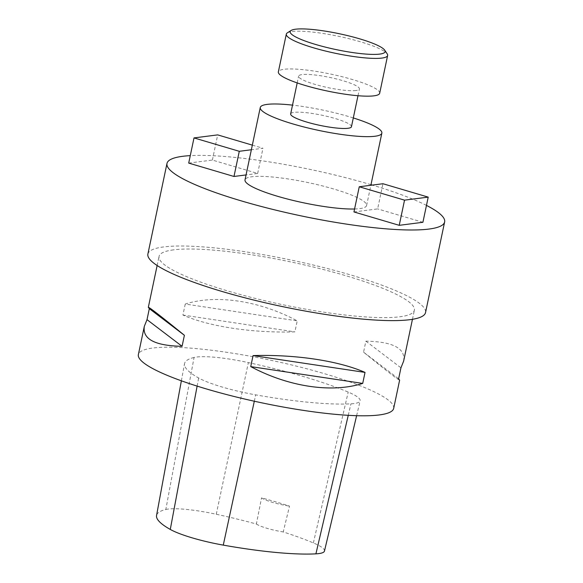 <?xml version="1.0" encoding="UTF-8"?>
<svg xmlns="http://www.w3.org/2000/svg" width="583" height="583" viewBox="0 0 583 583"><rect width="100%" height="100%" fill="white"/><g stroke="black" fill="none" stroke-linecap="round" stroke-linejoin="round"><path stroke-width="0.44" stroke-dasharray="2.92 2.19" d="M287.346 32.845A51.778 8.636 -168.1 0 1 338.752 36.35A51.778 8.636 -168.1 0 1 387.207 53.891M379.679 93.236A51.778 8.636 11.9 0 0 330.794 74.107A51.778 8.636 11.9 0 0 278.353 71.884M355.973 90.525A31.067 5.181 -168.1 0 1 321.24 86.08A31.067 5.181 -168.1 0 1 298.62 76.154A31.067 5.181 -168.1 0 1 330.087 77.488A31.067 5.181 -168.1 0 1 359.412 88.966A31.067 5.181 -168.1 0 1 355.973 90.525M147.885 254.057A141.873 23.663 -168.1 0 1 163.626 246.93A141.873 23.663 -168.1 0 1 322.224 267.218A141.873 23.663 -168.1 0 1 425.532 312.568M173.523 249.859A130.461 21.753 11.9 0 0 159.057 256.411A130.461 21.753 11.9 0 0 282.223 304.603A130.461 21.753 11.9 0 0 414.367 310.214A130.461 21.753 11.9 0 0 319.367 268.515A130.461 21.753 11.9 0 0 173.523 249.859M188.703 163.087L212.387 160.063L257.664 173.442L246.055 174.929M353.954 211.942L377.638 208.911L382.944 183.732M422.908 222.291L377.638 208.911M354.573 208.998A62.133 10.363 11.9 0 0 366.605 205.5A62.133 10.363 11.9 0 0 321.364 185.642A62.133 10.363 11.9 0 0 251.907 176.758A62.133 10.363 11.9 0 0 245.013 179.877M426.472 205.405A141.873 23.663 11.9 0 0 372.34 185.095M370.992 184.687A141.873 23.663 11.9 0 0 190.277 155.632M351.454 126.722A31.067 5.181 11.9 0 0 328.834 116.797A31.067 5.181 11.9 0 0 294.109 112.351A31.067 5.181 11.9 0 0 290.662 113.911M353.305 117.941A62.133 10.363 11.9 0 0 292.513 105.129M212.387 160.063L217.692 134.884M252.337 145.131L262.969 148.271L251.36 149.751M257.664 173.442L262.969 148.271M393.678 408.392A130.461 21.753 11.9 0 0 298.678 366.692A130.461 21.753 11.9 0 0 152.841 348.029A130.461 21.753 11.9 0 0 138.368 354.588M185.248 304.042L182.924 315.06C209.494 326.691 252.512 333.148 294.903 331.873L297.221 320.854C259.362 300.639 216.344 294.182 185.248 304.042L297.221 320.854M403.633 361.132C405.644 348.357 393.059 341.704 365.884 341.157L363.566 352.168C386.857 371.138 398.881 380.459 399.632 380.131M194.059 357.474A143.505 23.932 11.9 0 0 184.534 363.646A143.505 23.932 11.9 0 0 198.643 377.988A55.443 9.248 11.9 0 0 255.689 394.859A143.505 23.932 11.9 0 0 350.937 403.837A55.443 9.248 11.9 0 0 360.148 400.82A55.443 9.248 11.9 0 0 348.197 392.082A143.505 23.932 11.9 0 0 248.365 362.597A55.443 9.248 11.9 0 0 194.059 357.474L165.82 509.491A139.57 23.276 11.9 0 0 156.557 515.496M324.469 551.044A51.508 8.592 11.9 0 0 313.37 542.933A139.57 23.276 11.9 0 0 283.229 531.944L289.525 506.117A140.248 23.386 -168.1 0 0 261.57 497.853A22.832 3.804 11.9 0 0 289.525 506.117M165.82 509.491A51.508 8.592 11.9 0 1 216.271 514.25A139.57 23.276 11.9 0 1 256.374 524.008L261.57 497.853M256.374 524.008A22.832 3.804 11.9 0 0 283.229 531.944M182.924 315.06L294.903 331.873M363.566 352.168L398.626 378.826M365.884 341.157L400.951 367.807M197.127 386.106L198.643 377.988M254.312 401.221L255.689 394.859M348.255 415.322L350.937 403.837M313.37 542.933L348.197 392.082M216.271 514.25L248.365 362.597M366.605 205.5L370.868 185.277M357.991 95.721L359.412 88.966M297.192 82.91L298.62 76.154M412.451 319.316L414.367 310.214M157.14 265.513L159.057 256.411M181.371 380.808L184.534 363.646M356.614 415.694L360.148 400.82"/><path stroke-width="0.87" d="M384.707 50.174L387.207 53.891A51.778 8.636 -168.1 0 1 387.637 55.472A51.778 8.636 -168.1 0 1 369.469 58.213A51.778 8.636 -168.1 0 1 314.696 48.156A51.778 8.636 -168.1 0 1 286.311 34.12A51.778 8.636 -168.1 0 1 287.346 32.845L291.136 30.454A48.513 8.089 11.9 0 0 313.217 43.74A48.513 8.089 11.9 0 0 368.084 54.226A48.513 8.089 11.9 0 0 384.707 50.174A48.513 8.089 11.9 0 0 339.306 33.734A48.513 8.089 11.9 0 0 291.136 30.454M286.311 34.12L278.353 71.884A51.778 8.636 11.9 0 0 306.738 85.92A51.778 8.636 11.9 0 0 361.511 95.976A51.778 8.636 11.9 0 0 373.936 95.838A51.778 8.636 11.9 0 0 379.679 93.236L387.637 55.472M444.632 221.948L425.532 312.568A141.873 23.663 -168.1 0 1 409.798 319.703A141.873 23.663 -168.1 0 1 251.2 299.407A141.873 23.663 -168.1 0 1 147.885 254.057L166.986 163.437A141.873 23.663 11.9 0 0 300.93 215.841A141.873 23.663 11.9 0 0 444.632 221.948A141.873 23.663 11.9 0 0 426.472 205.405M246.055 174.929L233.98 176.474L239.285 151.303L251.36 149.751M252.337 145.131L217.692 134.884L194.008 137.916L188.703 163.087L233.98 176.474M399.231 225.322L353.954 211.942L359.259 186.764L382.944 183.732L428.214 197.12L422.908 222.291L399.231 225.322L404.536 200.151L359.259 186.764M292.513 105.129A62.133 10.363 11.9 0 0 267.152 104.386A62.133 10.363 11.9 0 0 260.266 107.505L245.013 179.877A62.133 10.363 11.9 0 0 285.641 198.548A62.133 10.363 11.9 0 0 354.573 208.998M190.277 155.632A141.873 23.663 11.9 0 0 182.719 156.302A141.873 23.663 11.9 0 0 166.986 163.437M372.34 185.095A141.873 23.663 11.9 0 0 370.992 184.687M297.192 82.91L290.662 113.911A31.067 5.181 11.9 0 0 313.282 123.844A31.067 5.181 11.9 0 0 348.015 128.282A31.067 5.181 11.9 0 0 351.454 126.722L357.991 95.721M260.266 107.505A62.133 10.363 11.9 0 0 318.923 130.454A62.133 10.363 11.9 0 0 381.858 133.128A62.133 10.363 11.9 0 0 353.305 117.941M404.536 200.151L428.214 197.12M194.008 137.916L239.285 151.303M144.322 326.327L147.011 319.652L149.328 308.64L148.33 307.328C149.08 307.008 161.097 316.329 184.396 335.291L182.071 346.309C154.896 345.763 142.318 339.102 144.322 326.327L138.368 354.588A130.461 21.753 11.9 0 0 261.534 402.78A130.461 21.753 11.9 0 0 393.678 408.392L399.632 380.131L398.626 378.826L400.951 367.807L403.633 361.132L412.451 319.316M365.031 372.406L362.713 383.417C331.61 393.277 288.6 386.82 250.734 366.605L253.058 355.594C295.45 354.311 338.461 360.768 365.031 372.406L253.058 355.594M181.371 380.808L156.557 515.496A139.57 23.276 11.9 0 0 170.28 529.437A51.508 8.592 11.9 0 0 223.274 545.12A139.57 23.276 11.9 0 0 315.913 553.85A51.508 8.592 11.9 0 0 324.469 551.044L356.614 415.694M182.071 346.309L147.011 319.652M184.396 335.291L149.328 308.64M362.713 383.417L250.734 366.605M170.28 529.437L197.127 386.106M223.274 545.12L254.312 401.221M315.913 553.85L348.255 415.322M370.868 185.277L381.858 133.128M148.33 307.328L157.14 265.513"/></g></svg>

